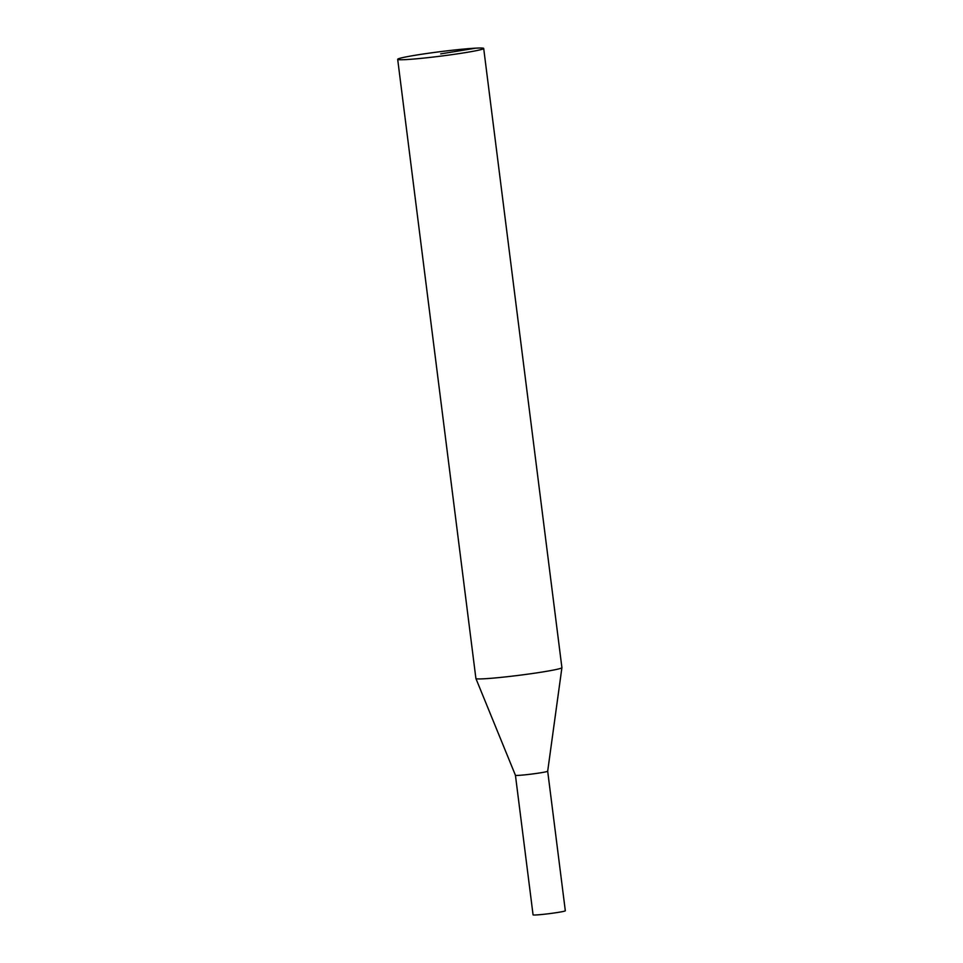 <?xml version="1.0" encoding="UTF-8"?>
<svg xmlns="http://www.w3.org/2000/svg" width="963" height="963" viewBox="0 0 963 963"><rect width="100%" height="100%" fill="white"/><g stroke="black" fill="none" stroke-linecap="round" stroke-linejoin="round"><path stroke-width="1.44" d="M515.434 775.287A16.251 0.843 172.8 0 0 531.66 774.071A16.251 0.843 172.8 0 0 547.682 771.207A16.251 0.843 172.8 0 1 547.682 771.207L565.317 910.781A16.251 0.843 172.8 0 1 549.295 913.646A16.251 0.843 172.8 0 1 533.069 914.85L515.434 775.275A16.251 0.843 172.8 0 1 515.434 775.275L475.915 678.53A43.347 2.239 172.8 0 1 475.903 678.494L397.683 59.321A43.347 2.239 172.8 0 1 427.596 53.374A43.347 2.239 172.8 0 1 475.891 48.15A43.347 2.239 172.8 0 1 483.691 48.451A43.347 2.239 172.8 0 1 440.97 56.107A43.347 2.239 172.8 0 1 397.683 59.321M547.682 771.207L561.911 667.66A43.347 2.239 172.8 0 1 561.911 667.66A43.347 2.239 172.8 0 1 519.189 675.292A43.347 2.239 172.8 0 1 475.915 678.53M440.681 53.88L475.891 48.15M483.691 48.451L561.911 667.636"/></g></svg>
